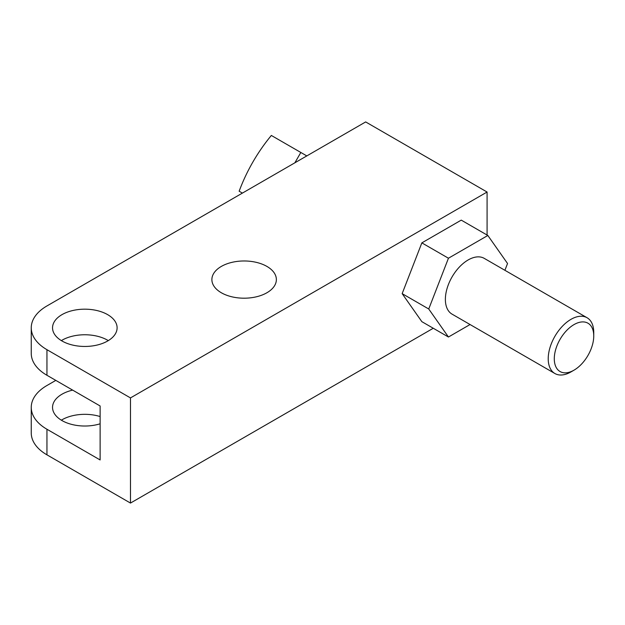 <?xml version="1.0" encoding="UTF-8"?>
<svg xmlns="http://www.w3.org/2000/svg" width="625" height="625" viewBox="0 0 625 625"><rect width="100%" height="100%" fill="white"/><g stroke="black" fill="none" stroke-linecap="round" stroke-linejoin="round"><path stroke-width="0.94" d="M306.797 155.922L300.828 152.469L294.859 162.812M593.75 335.984L593.75 332.477A32.195 18.586 120 0 0 587.078 317.742A32.195 18.586 120 0 0 562.273 326.367A32.195 18.586 120 0 0 548.219 358.766A32.195 18.586 -60 0 0 554.883 373.508A32.195 18.586 -60 0 0 570.984 371.914L574.023 370.156A27.906 16.109 -60 0 1 554.289 358.766A27.906 16.109 120 0 1 574.016 324.594A27.906 16.109 120 0 1 593.75 335.984A27.906 16.109 -60 0 1 574.023 370.156M587.078 317.742L484.242 258.367A32.195 18.586 120 0 0 459.43 266.992A32.195 18.586 120 0 0 445.375 299.391A32.195 18.586 120 0 0 452.047 314.133L554.883 373.508M55.805 380.391L46.945 385.508A53.57 30.93 180 0 0 31.25 407.383L31.25 432.969A53.57 30.93 180 0 0 46.945 454.836L130.477 503.07L433.266 328.258M365.664 121.93L46.945 305.945A53.57 30.93 0 0 0 31.25 327.812A53.57 30.93 0 0 0 46.945 349.688L130.477 397.914L487.086 192.031L365.664 121.93M31.25 407.383A53.57 30.93 180 0 0 46.945 429.25L100.125 459.953L100.125 405.977L46.945 375.273A53.57 30.93 180 0 1 31.25 353.406L31.25 327.812M100.125 423.797A32.281 18.641 180 0 1 62 420.563A32.281 18.641 180 0 1 52.539 407.383A32.281 18.641 180 0 1 72.656 390.117M61.352 340.609A32.281 18.641 180 0 1 107.648 340.227A32.281 18.641 180 0 1 108.297 340.609M107.648 314.641A32.281 18.641 180 0 1 117.109 327.812A32.281 18.641 180 0 1 97.18 345.039A32.281 18.641 180 0 1 62 340.992A32.281 18.641 180 0 1 52.539 327.812A32.281 18.641 180 0 1 72.469 310.594A32.281 18.641 180 0 1 107.648 314.641M266.922 266.422A32.242 18.609 180 0 1 276.367 279.586A32.242 18.609 180 0 1 256.461 296.781A32.242 18.609 180 0 1 221.328 292.75A32.242 18.609 180 0 1 211.883 279.586A32.242 18.609 180 0 1 231.789 262.391A32.242 18.609 180 0 1 266.922 266.422M487.086 235.039L487.086 192.031M61.352 420.172A32.281 18.641 180 0 1 100.125 416.555M130.477 503.07L130.477 397.914M504.906 270.297L507.539 263.5L487.844 235.477L461.25 220.125L421.852 242.875L402.156 293.641L421.852 321.664L448.445 337.016L470.062 324.531M402.156 293.641L428.742 308.992L448.445 337.016M421.852 242.875L448.445 258.227L428.742 308.992M487.844 235.477L448.445 258.227M242.406 193.094L239.148 191.219A158.164 129.141 -60 0 1 271.344 135.453L300.828 152.469M46.945 349.688L46.945 375.273M46.945 429.25L46.945 454.836"/></g></svg>

